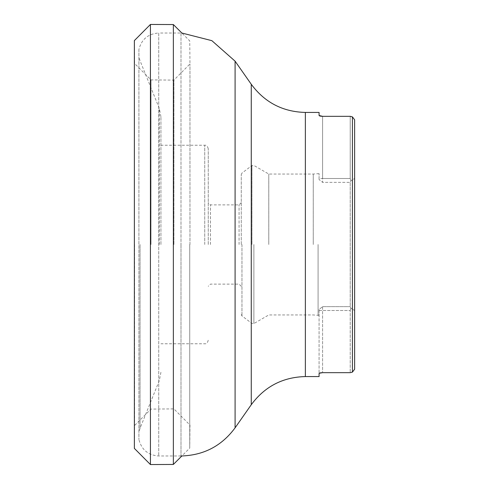 <?xml version="1.0" encoding="UTF-8"?>
<svg xmlns="http://www.w3.org/2000/svg" width="489" height="489" viewBox="0 0 489 489"><rect width="100%" height="100%" fill="white"/><g stroke="black" fill="none" stroke-linecap="round" stroke-linejoin="round"><path stroke-width="0.37" stroke-dasharray="2.44 1.83" d="M150.985 244.5L150.985 79.896L150.985 244.5M134.603 244.5L134.603 425.473L134.603 244.5M173.919 244.5L173.919 80.117L173.919 244.5M189.97 244.5L189.97 63.955L189.97 244.5M189.744 244.5L189.744 448.095L189.744 244.5M173.363 24.554L173.363 464.446M150.429 24.45L150.429 464.55M138.919 49.42L138.919 439.58L138.919 49.42C141.602 39.218 148.204 33.747 158.729 33.014L158.729 455.986L158.729 33.014L180.997 33.014L180.997 244.5L180.997 33.014L181.841 33.02L189.744 40.905L189.97 63.955L173.919 80.117L150.985 79.896L134.603 63.527L134.371 40.593L134.371 448.407L134.603 425.473L150.985 409.104L173.919 408.883L189.97 425.045L189.744 448.095L181.841 455.98M352.428 116.889L352.428 372.111M321.689 372.704L350.222 372.673L350.222 310.491L350.222 372.673M319.769 373.021L320.124 372.924M320.625 372.826L321.102 372.759M319.079 376.567L319.079 309.451L322.599 306.634L319.079 309.451L319.079 373.498M319.079 115.502L319.079 112.433M321.689 116.296L321.102 116.241M320.625 116.174L320.124 116.076M319.769 115.979L319.439 115.85M350.222 116.327L322.599 116.327L322.599 178.509L350.222 178.509L350.222 116.327L350.222 178.509L350.857 180.783L354.623 178.509L354.629 119.787L354.629 369.213L354.629 119.787M354.629 369.213L354.629 178.516L354.623 310.491L354.623 178.509L350.857 180.783L350.222 182.366L350.222 306.634L350.857 308.217L354.623 310.491L350.857 308.217L350.222 306.634L350.222 182.366L350.857 180.783L350.222 178.509L322.599 178.509L322.599 116.327M160.93 244.5L160.93 116.712L160.93 244.5M319.079 179.518L319.079 173.626L319.079 179.518M319.079 178.509L319.079 179.549L322.599 182.366L319.079 179.549L319.079 178.509L322.599 178.509L322.599 182.366L350.222 182.366L322.599 182.366L322.599 178.509L319.079 178.509M318.088 244.5L318.088 315.374L318.088 244.5M319.079 309.482L319.079 315.374L319.079 309.482M313.26 244.5L313.26 174.047L313.26 244.5M268.785 244.5L268.785 174.047L268.785 244.5M241.273 244.5L241.273 174.481L241.273 244.5M239.072 244.5L239.072 204.879L239.072 244.5M210.453 244.5L210.453 204.879L210.453 244.5M208.253 244.5L208.253 148.754L208.253 244.5M350.857 308.217L350.222 310.491L350.857 308.217M305.362 376.567L305.362 112.433M235.087 427.832L235.087 61.168M251.267 84.279L251.267 404.721M159.328 244.5L159.328 108.466L159.328 244.5M140.037 244.5L140.037 428.278L140.037 244.5M180.997 244.5L180.997 455.986L180.997 244.5M322.599 306.634L350.222 306.634L322.599 306.634L322.599 372.673L322.599 310.491L350.222 310.491L322.599 310.491L322.599 306.634M253.883 244.5L253.883 323.553L253.883 244.5M241.969 244.5L241.969 315.925L241.969 244.5M251.945 244.5L251.945 165.563L251.945 244.5M204.732 244.5L204.732 145.233L204.732 244.5M319.079 310.491L322.599 310.491L319.079 310.491M160.93 116.712L159.328 108.466L140.037 60.722L138.919 56.913M160.93 372.288L159.328 380.534L140.037 428.278L138.919 432.087M180.997 455.986L158.729 455.986C148.204 455.253 141.602 449.782 138.919 439.58M319.079 173.626L313.26 174.047L268.785 174.047L253.883 165.447L251.945 165.563L241.969 173.075L241.273 174.481M319.079 315.374L313.26 314.953L268.785 314.953L253.883 323.553L251.945 323.437L241.969 315.925L241.273 314.519M241.273 202.678L239.072 204.879L210.453 204.879L208.253 202.678M241.273 286.322L239.072 284.121L210.453 284.121L208.253 286.322M208.253 148.754C207.562 146.156 206.389 144.982 204.732 145.233L160.93 145.233M208.253 340.246C207.562 342.844 206.389 344.018 204.732 343.767L160.93 343.767"/><path stroke-width="0.73" d="M150.429 464.55L150.429 24.45L134.371 40.593L134.371 448.407L150.429 464.55L173.363 464.446L173.363 24.554L181.841 33.02L211.859 40.666L235.087 61.168L235.087 427.832C221.639 446.017 203.613 455.4 180.997 455.986M350.222 372.673L352.428 372.111L350.222 372.673L322.599 372.673L319.231 373.266M319.439 373.15L319.769 373.021M320.124 372.924L320.625 372.826M321.102 372.759L321.689 372.704M319.079 373.498L319.079 376.567L305.362 376.567C282.752 377.147 264.72 386.536 251.267 404.721L251.267 84.279L235.087 61.168M352.428 372.111L352.428 116.889L350.222 116.327L352.428 116.889L354.629 119.787L354.629 369.213L352.428 372.111L354.629 369.213M305.362 376.567L305.362 112.433L319.079 112.433L319.079 115.502L322.599 116.327L350.222 116.327M322.599 116.327L321.689 116.296M321.102 116.241L320.625 116.174M320.124 116.076L319.769 115.979M319.439 115.85L319.079 115.502M354.629 119.787L352.428 116.889M173.363 464.446L181.841 455.98M150.429 24.45L173.363 24.554M251.267 404.721L235.087 427.832M305.362 112.433C282.752 111.853 264.72 102.464 251.267 84.279"/></g></svg>

